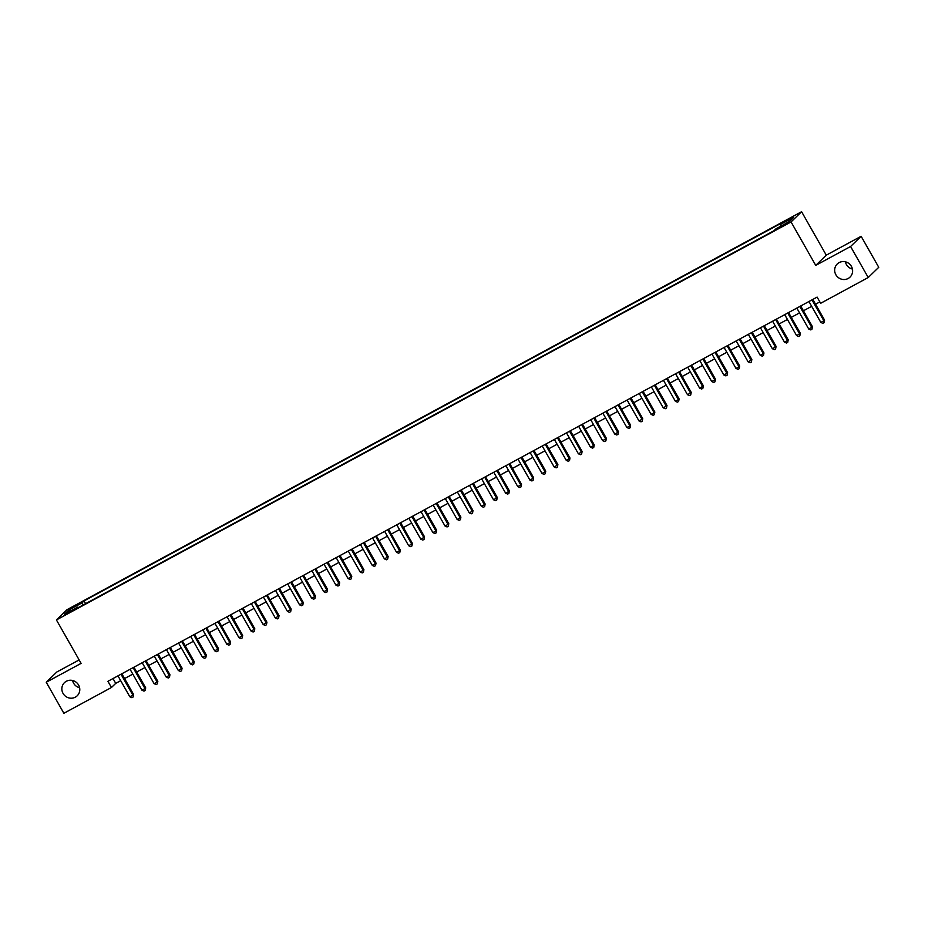 <?xml version="1.0" encoding="UTF-8"?>
<svg xmlns="http://www.w3.org/2000/svg" width="925" height="925" viewBox="0 0 925 925"><rect width="100%" height="100%" fill="white"/><g stroke="black" fill="none" stroke-linecap="round" stroke-linejoin="round"><path stroke-width="1.39" d="M79.608 687.737A9.158 8.799 45.9 0 1 72.578 680.488M78.579 685.02A9.158 8.799 45.9 0 1 77.203 695.797A9.158 8.799 45.9 0 1 63.062 693.426A9.158 8.799 45.9 0 1 64.449 682.65A9.158 8.799 45.9 0 1 78.579 685.02M852.422 269.059A9.158 8.799 45.9 0 1 845.392 261.81M851.393 266.342A9.158 8.799 45.9 0 1 850.017 277.118A9.158 8.799 45.9 0 1 835.876 274.748A9.158 8.799 45.9 0 1 837.264 263.972A9.158 8.799 45.9 0 1 851.393 266.342M66.843 613.992L71.734 610.847L66.843 613.992M79.145 659.918L56.783 672.024L46.25 682.257L63.871 713.279L111.451 687.495L115.729 683.355L120.689 680.673M801.593 211.721L66.97 609.714L56.425 619.935L791.06 221.942L801.593 211.721L826.268 255.161L815.734 265.382L850.584 246.501L861.129 236.28L826.268 255.161M861.129 236.28L878.75 267.302L868.217 277.523L850.584 246.501M868.217 277.523L820.625 303.308L817.11 297.098L107.936 681.297L111.451 687.495M785.198 224.047L777.798 228.544L785.198 224.047L785.51 224.59M78.278 607.621L77.712 607.077L75.723 609.008L773.982 230.718L775.982 228.787L789.314 221.561L793.65 217.363L780.307 224.59L782.307 222.648L84.036 600.938L82.047 602.869L82.695 605.228M77.712 607.077L64.38 614.293L68.716 610.095L82.047 602.869M46.25 682.257L81.099 663.375L56.425 619.935M815.734 265.382L791.06 221.942M124.563 678.568L132.807 674.105M136.68 672.001L144.936 667.538M148.809 665.433L157.053 660.97M160.927 658.866L169.183 654.403M173.056 652.298L181.3 647.835M185.173 645.731L193.417 641.268M197.302 639.163L205.547 634.7M209.42 632.596L217.664 628.133M221.537 626.028L229.793 621.565M233.667 619.461L241.911 614.998M245.784 612.893L254.04 608.43M257.913 606.326L266.157 601.863M270.031 599.758L278.286 595.295M282.16 593.191L290.404 588.728M294.277 586.623L302.521 582.16M306.406 580.056L314.65 575.593M318.524 573.488L326.768 569.025M330.641 566.921L338.897 562.458M342.77 560.353L351.014 555.89M354.888 553.786L363.143 549.323M367.017 547.218L375.261 542.755M379.134 540.651L387.39 536.188M391.263 534.083L399.507 529.62M403.381 527.516L411.625 523.053M415.51 520.948L423.754 516.485M427.627 514.381L435.872 509.918M439.745 507.813L448.001 503.35M451.874 501.246L460.118 496.783M463.992 494.678L472.247 490.215M476.121 488.111L484.365 483.648M488.238 481.543L496.494 477.08M500.367 474.976L508.611 470.513M512.485 468.408L520.729 463.945M524.614 461.841L532.858 457.378M536.731 455.273L544.975 450.81M548.849 448.706L557.104 444.243M560.978 442.138L569.222 437.675M573.095 435.571L581.351 431.108M585.224 429.003L593.468 424.54M597.342 422.436L605.597 417.973M609.471 415.868L617.715 411.405M621.588 409.301L629.832 404.838M633.718 402.733L641.962 398.27M645.835 396.166L654.079 391.703M657.952 389.598L666.208 385.135M670.082 383.031L678.326 378.568M682.199 376.463L690.455 372M694.328 369.896L702.572 365.433M706.446 363.328L714.701 358.865M718.575 356.761L726.819 352.298M730.692 350.193L738.936 345.73M742.821 343.626L751.065 339.163M754.939 337.058L763.183 332.595M767.056 330.491L775.312 326.028M779.185 323.923L787.429 319.46M791.303 317.356L799.558 312.893M803.432 310.788L811.676 306.325M815.549 304.221L819.839 301.897M113 678.545L115.729 683.355M780.758 226.197L780.307 224.59M85.586 603.667L84.036 600.938M68.716 610.095L70.45 611.009M811.977 299.873L823.863 320.79L820.833 322.432L808.947 301.515M812.821 299.422L824.568 320.096L824.082 322.686L822.868 323.345L820.833 322.432M824.568 320.096L824.082 322.686M799.859 306.441L811.734 327.358L808.704 328.999L796.83 308.083M800.703 305.99L812.451 326.664L811.953 329.254L810.751 329.913L808.704 328.999M812.451 326.664L811.953 329.254M787.73 313.008L799.616 333.925L796.587 335.567L784.701 314.65M788.574 312.558L800.322 333.231L799.836 335.821L798.622 336.48L796.587 335.567M800.322 333.231L799.836 335.821M775.612 319.576L787.487 340.493L784.458 342.134L772.583 321.218M776.457 319.125L788.204 339.799L787.718 342.389L786.504 343.048L784.458 342.134M788.204 339.799L787.718 342.389M763.483 326.143L775.37 347.06L772.34 348.702L760.454 327.785M764.327 325.692L776.087 346.366L775.589 348.956L774.375 349.615L772.34 348.702M776.087 346.366L775.589 348.956M751.366 332.711L763.252 353.627L760.211 355.269L748.337 334.353M752.21 332.26L763.957 352.934L763.472 355.524L762.258 356.183L760.211 355.269M763.957 352.934L763.472 355.524M739.237 339.278L751.123 360.195L748.094 361.837L736.207 340.92M740.093 338.828L751.84 359.501L751.343 362.091L750.129 362.75L748.094 361.837M751.84 359.501L751.343 362.091M727.119 345.846L739.006 366.762L735.976 368.404L724.09 347.488M727.963 345.395L739.711 366.069L739.225 368.659L738.011 369.318L735.976 368.404M739.711 366.069L739.225 368.659M715.002 352.413L726.877 373.33L723.847 374.972L711.961 354.055M715.846 351.962L727.593 372.636L727.096 375.226L725.882 375.885L723.847 374.972M727.593 372.636L727.096 375.226M702.873 358.981L714.759 379.897L711.73 381.539L699.843 360.623M703.717 358.53L715.464 379.204L714.979 381.794L713.765 382.453L711.73 381.539M715.464 379.204L714.979 381.794M690.755 365.548L702.63 386.465L699.601 388.107L687.726 367.19M691.599 365.097L703.347 385.771L702.85 388.361L701.647 389.02L699.601 388.107M703.347 385.771L702.85 388.361M678.626 372.116L690.513 393.033L687.483 394.674L675.597 373.758M679.47 371.665L691.218 392.339L690.732 394.929L689.518 395.588L687.483 394.674M691.218 392.339L690.732 394.929M666.509 378.683L678.383 399.6L675.354 401.242L663.479 380.325M667.353 378.233L679.1 398.906L678.615 401.496L677.401 402.155L675.354 401.242M679.1 398.906L678.615 401.496M654.38 385.251L666.266 406.167L663.237 407.809L651.35 386.893M655.224 384.8L666.983 405.474L666.486 408.064L665.272 408.723L663.237 407.809M666.983 405.474L666.486 408.064M642.262 391.818L654.148 412.735L651.107 414.377L639.233 393.46M643.106 391.368L654.854 412.041L654.368 414.631L653.154 415.29L651.107 414.377M654.854 412.041L654.368 414.631M630.133 398.386L642.019 419.303L638.99 420.944L627.104 400.028M630.989 397.935L642.736 418.609L642.239 421.199L641.025 421.858L638.99 420.944M642.736 418.609L642.239 421.199M618.016 404.953L629.902 425.87L626.872 427.512L614.986 406.595M618.86 404.502L630.607 425.176L630.122 427.766L628.907 428.425L626.872 427.512M630.607 425.176L630.122 427.766M605.898 411.521L617.773 432.438L614.743 434.079L602.857 413.163M606.742 411.07L618.49 431.744L617.993 434.334L616.778 434.993L614.743 434.079M618.49 431.744L617.993 434.334M593.769 418.088L605.655 439.005L602.626 440.647L590.74 419.73M594.613 417.637L606.361 438.311L605.875 440.901L604.661 441.56L602.626 440.647M606.361 438.311L605.875 440.901M581.652 424.656L593.526 445.572L590.497 447.214L578.622 426.298M582.496 424.205L594.243 444.879L593.746 447.469L592.543 448.128L590.497 447.214M594.243 444.879L593.746 447.469M569.523 431.223L581.409 452.14L578.379 453.782L566.493 432.865M570.367 430.772L582.114 451.446L581.628 454.036L580.414 454.695L578.379 453.782M582.114 451.446L581.628 454.036M557.405 437.791L569.28 458.708L566.25 460.349L554.376 439.433M558.249 437.34L569.997 458.014L569.511 460.604L568.297 461.263L566.25 460.349M569.997 458.014L569.511 460.604M545.276 444.358L557.162 465.275L554.133 466.917L542.247 446M546.12 443.908L557.879 464.581L557.382 467.171L556.168 467.83L554.133 466.917M557.879 464.581L557.382 467.171M533.158 450.926L545.045 471.842L542.004 473.484L530.129 452.568M534.002 450.475L545.75 471.149L545.264 473.739L544.05 474.398L542.004 473.484M545.75 471.149L545.264 473.739M521.029 457.493L532.916 478.41L529.886 480.052L518 459.135M521.885 457.031L533.632 477.716L533.135 480.306L531.921 480.965L529.886 480.052M533.632 477.716L533.135 480.306M508.912 464.061L520.798 484.978L517.769 486.619L505.882 465.703M509.756 463.598L521.503 484.284L521.018 486.874L519.804 487.533L517.769 486.619M521.503 484.284L521.018 486.874M496.794 470.628L508.669 491.545L505.64 493.187L493.753 472.27M497.638 470.166L509.386 490.851L508.889 493.441L507.675 494.1L505.64 493.187M509.386 490.851L508.889 493.441M484.665 477.196L496.552 498.113L493.522 499.754L481.636 478.838M485.509 476.733L497.257 497.419L496.771 500.009L495.557 500.668L493.522 499.754M497.257 497.419L496.771 500.009M472.548 483.763L484.422 504.68L481.393 506.322L469.518 485.405M473.392 483.301L485.139 503.986L484.642 506.576L483.44 507.235L481.393 506.322M485.139 503.986L484.642 506.576M460.419 490.331L472.305 511.248L469.276 512.889L457.389 491.973M461.263 489.868L473.01 510.554L472.525 513.144L471.311 513.803L469.276 512.889M473.01 510.554L472.525 513.144M448.301 496.898L460.176 517.815L457.147 519.457L445.272 498.54M449.145 496.436L460.893 517.121L460.407 519.711L459.193 520.37L457.147 519.457M460.893 517.121L460.407 519.711M436.172 503.466L448.058 524.382L445.029 526.024L433.143 505.108M437.016 503.003L448.775 523.689L448.278 526.279L447.064 526.938L445.029 526.024M448.775 523.689L448.278 526.279M424.055 510.033L435.941 530.95L432.9 532.592L421.025 511.675M424.899 509.571L436.646 530.256L436.161 532.846L434.947 533.505L432.9 532.592M436.646 530.256L436.161 532.846M411.926 516.601L423.812 537.518L420.783 539.159L408.896 518.243M412.77 516.138L424.529 536.824L424.032 539.414L422.817 540.073L420.783 539.159M424.529 536.824L424.032 539.414M399.808 523.168L411.694 544.085L408.665 545.727L396.779 524.81M400.652 522.706L412.4 543.391L411.914 545.981L410.7 546.64L408.665 545.727M412.4 543.391L411.914 545.981M387.691 529.736L399.565 550.653L396.536 552.294L384.65 531.378M388.535 529.273L400.282 549.959L399.785 552.549L398.571 553.208L396.536 552.294M400.282 549.959L399.785 552.549M375.562 536.303L387.448 557.22L384.418 558.862L372.532 537.945M376.406 535.841L388.153 556.526L387.667 559.116L386.453 559.775L384.418 558.862M388.153 556.526L387.667 559.116M363.444 542.871L375.319 563.788L372.289 565.429L360.415 544.513M364.288 542.408L376.036 563.094L375.538 565.684L374.336 566.343L372.289 565.429M376.036 563.094L375.538 565.684M351.315 549.438L363.201 570.355L360.172 571.997L348.286 551.08M352.159 548.976L363.907 569.661L363.421 572.251L362.207 572.91L360.172 571.997M363.907 569.661L363.421 572.251M339.197 556.006L351.072 576.923L348.043 578.564L336.168 557.648M340.042 555.543L351.789 576.229L351.303 578.819L350.089 579.478L348.043 578.564M351.789 576.229L351.303 578.819M327.068 562.573L338.955 583.49L335.925 585.132L324.039 564.215M327.913 562.111L339.672 582.796L339.174 585.386L337.96 586.045L335.925 585.132M339.672 582.796L339.174 585.386M314.951 569.141L326.837 590.058L323.796 591.699L311.922 570.783M315.795 568.678L327.542 589.364L327.057 591.954L325.843 592.613L323.796 591.699M327.542 589.364L327.057 591.954M302.822 575.708L314.708 596.625L311.679 598.267L299.792 577.35M303.666 575.246L315.425 595.931L314.928 598.521L313.714 599.18L311.679 598.267M315.425 595.931L314.928 598.521M290.704 582.276L302.591 603.192L299.561 604.834L287.675 583.918M291.548 581.813L303.296 602.499L302.81 605.089L301.596 605.748L299.561 604.834M303.296 602.499L302.81 605.089M278.587 588.843L290.462 609.76L287.432 611.402L275.546 590.485M279.431 588.381L291.178 609.066L290.681 611.656L289.467 612.315L287.432 611.402M291.178 609.066L290.681 611.656M266.458 595.411L278.344 616.327L275.315 617.969L263.428 597.053M267.302 594.948L279.049 615.634L278.564 618.224L277.35 618.883L275.315 617.969M279.049 615.634L278.564 618.224M254.34 601.978L266.215 622.895L263.186 624.537L251.311 603.62M255.184 601.516L266.932 622.201L266.435 624.791L265.232 625.45L263.186 624.537M266.932 622.201L266.435 624.791M242.211 608.546L254.097 629.462L251.068 631.104L239.182 610.188M243.055 608.083L254.803 628.769L254.317 631.359L253.103 632.018L251.068 631.104M254.803 628.769L254.317 631.359M230.094 615.113L241.968 636.03L238.939 637.672L227.064 616.755M230.938 614.651L242.685 635.336L242.2 637.926L240.986 638.585L238.939 637.672M242.685 635.336L242.2 637.926M217.965 621.681L229.851 642.597L226.822 644.239L214.935 623.323M218.809 621.218L230.568 641.904L230.071 644.494L228.857 645.153L226.822 644.239M230.568 641.904L230.071 644.494M205.847 628.248L217.733 649.165L214.692 650.807L202.818 629.89M206.691 627.786L218.439 648.471L217.953 651.061L216.739 651.72L214.692 650.807M218.439 648.471L217.953 651.061M193.718 634.816L205.604 655.732L202.575 657.374L190.689 636.458M194.562 634.353L206.321 655.039L205.824 657.629L204.61 658.288L202.575 657.374M206.321 655.039L205.824 657.629M181.601 641.383L193.487 662.3L190.458 663.942L178.571 643.025M182.445 640.921L194.192 661.606L193.707 664.196L192.492 664.855L190.458 663.942M194.192 661.606L193.707 664.196M169.483 647.951L181.358 668.868L178.328 670.509L166.442 649.593M170.327 647.488L182.075 668.174L181.577 670.764L180.363 671.423L178.328 670.509M182.075 668.174L181.577 670.764M157.354 654.518L169.24 675.435L166.211 677.077L154.325 656.16M158.198 654.056L169.946 674.741L169.46 677.331L168.246 677.99L166.211 677.077M169.946 674.741L169.46 677.331M145.237 661.086L157.111 682.003L154.082 683.644L142.207 662.728M146.081 660.623L157.828 681.309L157.331 683.899L156.128 684.558L154.082 683.644M157.828 681.309L157.331 683.899M133.108 667.653L144.994 688.57L141.964 690.212L130.078 669.295M133.952 667.191L145.699 687.876L145.213 690.466L143.999 691.125L141.964 690.212M145.699 687.876L145.213 690.466M120.99 674.221L132.865 695.138L129.835 696.779L117.961 675.863M121.834 673.758L133.582 694.444L133.096 697.034L131.882 697.693L129.835 696.779M133.582 694.444L133.096 697.034M782.862 226.07L782.538 225.492"/></g></svg>
